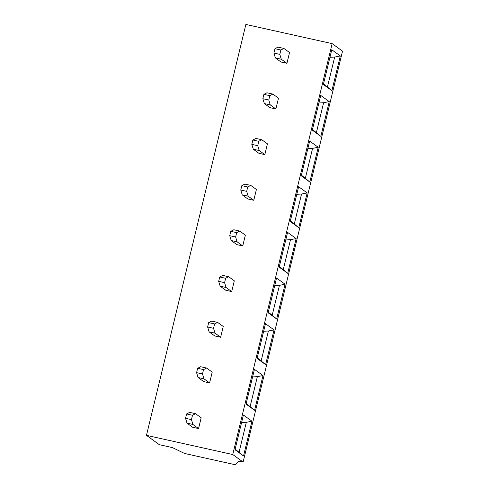<?xml version="1.0" encoding="UTF-8"?>
<svg xmlns="http://www.w3.org/2000/svg" width="489" height="489" viewBox="0 0 489 489"><rect width="100%" height="100%" fill="white"/><g stroke="black" fill="none" stroke-linecap="round" stroke-linejoin="round"><path stroke-width="0.73" d="M264.335 103.564L269.965 107.653L275.875 108.968L278.486 98.185L272.856 94.096L266.945 92.782L263.913 94.359L262.856 98.717L268.767 100.031L270.246 104.878L264.335 103.564L262.856 98.717M242.244 194.879L247.874 198.968L253.785 200.282L256.395 189.494L250.765 185.404L244.855 184.09L241.823 185.667L240.765 190.032L246.676 191.346L248.155 196.193L242.244 194.879L240.765 190.032M232.752 454.538L332.159 43.631L245.881 24.45L146.474 435.357L232.752 454.538L243.119 462.056L238.925 461.127L235.564 464.55A3.71 0.324 13.6 0 1 232.642 464.153L187.513 454.122A3.71 0.324 13.6 0 1 183.461 452.936L172.391 447.582L159.316 444.678L146.474 435.357M253.29 149.224L258.919 153.308L264.83 154.622L267.44 143.839L261.811 139.75L255.9 138.436L252.868 140.013L251.811 144.377L257.721 145.691L259.201 150.539L253.29 149.224L251.811 144.377M275.38 57.91L281.01 61.999L286.921 63.313L289.531 52.525L283.901 48.442L277.99 47.127L274.959 48.698L273.901 53.063L279.812 54.377L281.291 59.224L275.38 57.91L273.901 53.063M231.199 240.533L236.829 244.622L242.74 245.936L245.35 235.154L239.72 231.065L233.809 229.751L230.777 231.328L229.72 235.686L235.631 237L237.11 241.847L231.199 240.533L229.72 235.686M209.109 331.848L214.738 335.937L220.649 337.251L223.259 326.463L217.623 322.373L211.719 321.059L208.687 322.636L207.629 327L213.54 328.315L215.019 333.162L209.109 331.848L207.629 327M198.063 377.502L203.693 381.591L209.604 382.905L212.214 372.117L206.578 368.034L200.673 366.719L197.642 368.29L196.584 372.655L202.495 373.969L203.974 378.816L198.063 377.502L196.584 372.655M220.154 286.187L225.784 290.277L231.694 291.591L234.304 280.808L228.669 276.719L222.764 275.405L219.732 276.982L218.675 281.346L224.585 282.66L226.065 287.501L220.154 286.187L218.675 281.346M198.558 428.56L192.929 424.47L187.018 423.156L192.648 427.245L198.558 428.56L201.168 417.777L195.533 413.688L189.628 412.374L186.596 413.951L192.507 415.265L195.533 413.688M332.159 43.631L342.526 51.156L243.119 462.056M251.945 421.2L243.534 455.95L234.995 449.752L243.4 415.002L251.945 421.2L246.309 422.307L241.572 422.569M243.534 455.95L235.148 449.116M239.06 452.264L246.309 422.307M331.762 49.75L340.307 55.954L331.897 90.703L323.357 84.505L331.762 49.75M320.717 95.41L329.262 101.608L320.851 136.358L312.312 130.16L320.717 95.41M309.671 141.064L318.217 147.262L309.806 182.018L301.267 175.814L309.671 141.064M298.626 186.719L307.171 192.923L298.761 227.672L290.221 221.468L298.626 186.719M287.581 232.373L296.126 238.577L287.715 273.327L279.176 267.128L287.581 232.373M254.445 369.342L262.99 375.546L254.58 410.295L246.04 404.097L254.445 369.342M265.49 323.687L274.036 329.886L265.625 364.641L257.086 358.437L265.49 323.687M276.536 278.033L285.081 284.231L276.67 318.981L268.131 312.783L276.536 278.033M340.307 55.954L334.672 57.06L329.934 57.323M331.897 90.703L327.422 87.018L334.672 57.06M327.422 87.018L323.51 83.863M298.761 227.672L290.374 220.832M307.171 192.923L301.536 194.029L296.799 194.292M294.286 223.986L301.536 194.029M309.806 182.018L305.332 178.332L312.581 148.369L307.844 148.632M318.217 147.262L312.581 148.369M305.332 178.332L301.42 175.178M320.851 136.358L316.377 132.672L323.626 102.714L318.889 102.977M329.262 101.608L323.626 102.714M316.377 132.672L312.465 129.524M187.018 423.156L185.539 418.309L191.45 419.623L192.507 415.265M191.45 419.623L192.929 424.47M235.631 237L236.688 232.636L230.777 231.328M236.688 232.636L239.72 231.065M242.74 245.936L237.11 241.847M224.585 282.66L225.643 278.296L219.732 276.982M225.643 278.296L228.669 276.719M231.694 291.591L226.065 287.501M213.54 328.315L214.598 323.95L208.687 322.636M214.598 323.95L217.623 322.373M220.649 337.251L215.019 333.162M202.495 373.969L203.552 369.605L197.642 368.29M203.552 369.605L206.578 368.034M209.604 382.905L203.974 378.816M254.58 410.295L250.105 406.61L257.355 376.652L252.617 376.915M262.99 375.546L257.355 376.652M250.105 406.61L246.193 403.456M265.625 364.641L261.15 360.955L268.4 330.998L263.663 331.261M274.036 329.886L268.4 330.998M261.15 360.955L257.238 357.801M276.67 318.981L272.196 315.295L279.445 285.338L274.708 285.6M285.081 284.231L279.445 285.338M272.196 315.295L268.284 312.147M287.715 273.327L283.241 269.641L290.49 239.683L285.753 239.946M296.126 238.577L290.49 239.683M283.241 269.641L279.329 266.487M279.812 54.377L280.869 50.012L274.959 48.698M280.869 50.012L283.901 48.442M286.921 63.313L281.291 59.224M268.767 100.031L269.824 95.673L263.913 94.359M269.824 95.673L272.856 94.096M275.875 108.968L270.246 104.878M257.721 145.691L258.779 141.327L252.868 140.013M258.779 141.327L261.811 139.75M264.83 154.622L259.201 150.539M246.676 191.346L247.734 186.981L241.823 185.667M247.734 186.981L250.765 185.404M253.785 200.282L248.155 196.193M185.539 418.309L186.596 413.951"/></g></svg>
